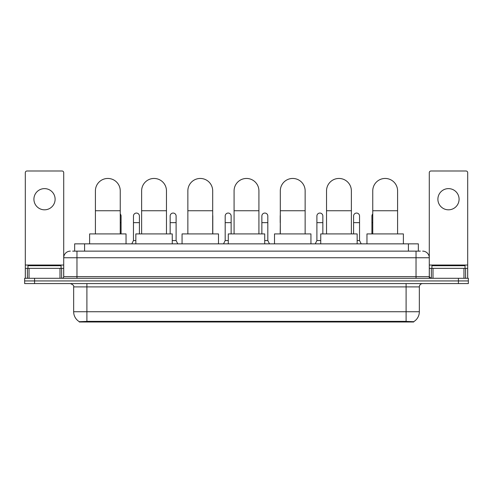 <?xml version="1.0" encoding="UTF-8"?>
<svg xmlns="http://www.w3.org/2000/svg" width="493" height="493" viewBox="0 0 493 493"><rect width="100%" height="100%" fill="white"/><g stroke="black" fill="none" stroke-linecap="round" stroke-linejoin="round"><path stroke-width="0.74" d="M72.662 251.134L76.97 251.134L72.662 251.134L74.653 251.134L74.653 243.85L418.347 243.85L418.347 251.134M413.713 321.997L79.287 321.997L79.287 321.67M73.654 311.73L86.897 311.73L86.897 286.895L73.654 286.895L73.654 311.73A11.592 11.592 0 0 0 79.324 321.695L88.222 321.356L404.778 321.356L413.676 321.695A11.592 11.592 0 0 0 419.346 311.73L419.346 286.895A3.309 3.309 0 0 1 422.655 283.586M468.35 283.586L468.35 280.936L24.65 280.936L24.65 283.586L34.584 283.586L34.584 280.936L24.65 280.936L24.65 278.286L34.584 278.286L34.584 280.936L468.35 280.936L468.35 283.586L34.584 283.586M70.345 251.134A6.625 6.625 0 0 0 63.72 257.759L63.72 276.635A1.658 1.658 0 0 1 62.069 278.286M422.655 251.134A6.625 6.625 0 0 1 429.28 257.759L76.97 257.759L76.97 251.134L420.338 251.134M463.962 278.286L463.962 268.352L467.691 268.352L467.691 278.286L467.691 172.661A1.658 1.658 0 0 0 466.033 171.003L430.931 171.003A1.658 1.658 0 0 0 429.28 172.661L429.28 276.635L430.931 278.286M468.35 278.286L468.35 280.936L468.35 278.286L34.584 278.286M61.07 268.352L61.07 265.702L27.959 265.702L27.959 268.352M44.518 188.622A10.593 10.593 0 0 0 33.918 199.215A10.593 10.593 0 0 0 44.518 209.815A10.593 10.593 0 0 0 55.111 199.215A10.593 10.593 0 0 0 44.518 188.622M59.998 278.286L59.998 268.352L29.038 268.352L29.038 278.286M76.97 278.286L76.97 257.759L63.72 257.759L63.72 172.661A1.658 1.658 0 0 0 62.069 171.003L26.967 171.003A1.658 1.658 0 0 0 25.309 172.661L25.309 268.352L29.038 268.352M59.998 268.352L63.72 268.352M25.309 278.286L25.309 268.352M465.041 268.352L465.041 265.702L431.93 265.702L431.93 268.352M95.408 233.916L95.408 190.871A12.417 12.417 0 0 1 107.825 178.454A12.417 12.417 0 0 1 120.243 190.871A12.417 12.417 0 0 0 107.825 178.454M120.243 233.916L120.243 190.871M126.042 243.85L126.042 233.916L89.615 233.916L89.615 243.85M141.633 233.916L141.633 190.871A12.417 12.417 0 0 1 154.05 178.454A12.417 12.417 0 0 1 166.468 190.871A12.417 12.417 0 0 0 154.05 178.454M166.468 233.916L166.468 190.871M172.26 243.85L172.26 233.916L135.84 233.916L135.84 243.85M187.858 233.916L187.858 190.871A12.417 12.417 0 0 1 200.275 178.454A12.417 12.417 0 0 1 212.693 190.871A12.417 12.417 0 0 0 200.275 178.454M212.693 233.916L212.693 190.871M218.485 243.85L218.485 233.916L182.065 233.916L182.065 243.85M234.083 233.916L234.083 190.871A12.417 12.417 0 0 1 246.5 178.454A12.417 12.417 0 0 1 258.917 190.871A12.417 12.417 0 0 0 246.5 178.454M258.917 233.916L258.917 190.871M264.71 243.85L264.71 233.916L228.29 233.916L228.29 243.85M280.307 233.916L280.307 190.871A12.417 12.417 0 0 1 292.725 178.454A12.417 12.417 0 0 1 305.142 190.871A12.417 12.417 0 0 0 292.725 178.454M305.142 233.916L305.142 190.871M310.935 243.85L310.935 233.916L274.515 233.916L274.515 243.85M326.532 233.916L326.532 190.871A12.417 12.417 0 0 1 338.95 178.454A12.417 12.417 0 0 1 351.367 190.871A12.417 12.417 0 0 0 338.95 178.454M351.367 233.916L351.367 190.871M357.16 243.85L357.16 233.916L320.74 233.916L320.74 243.85M372.757 233.916L372.757 190.871A12.417 12.417 0 0 1 385.175 178.454A12.417 12.417 0 0 1 397.592 190.871A12.417 12.417 0 0 0 385.175 178.454M397.592 233.916L397.592 190.871M403.385 243.85L403.385 233.916L366.958 233.916L366.958 243.85M448.482 188.622A10.593 10.593 0 0 0 437.889 199.215A10.593 10.593 0 0 0 448.482 209.815A10.593 10.593 0 0 0 459.082 199.215A10.593 10.593 0 0 0 448.482 188.622M463.962 268.352L433.002 268.352L433.002 278.286M429.28 268.352L433.002 268.352M429.28 278.286L429.28 276.635L416.03 276.635L416.03 251.134M121.075 233.916L121.075 216.039A2.983 2.983 0 0 0 120.243 213.974A2.983 2.983 0 0 1 121.075 216.039M131.797 243.85L133.455 240.541L135.84 240.541M139.414 233.916L139.414 216.039A2.983 2.983 0 0 0 136.623 213.062A2.983 2.983 0 0 1 139.414 216.039M133.455 240.541L133.455 222.657L139.414 222.657M133.455 222.657L133.455 216.039A2.983 2.983 0 0 1 136.623 213.062M172.26 240.541L176.106 240.541L177.757 243.85M176.106 240.541L176.106 216.039A2.983 2.983 0 0 0 173.308 213.062A2.983 2.983 0 0 1 176.106 216.039M170.147 233.916L170.147 222.657L176.106 222.657M170.147 222.657L170.147 216.039A2.983 2.983 0 0 1 173.308 213.062M212.791 233.916L212.791 216.039A2.983 2.983 0 0 0 212.693 215.275A2.983 2.983 0 0 1 212.791 216.039M223.52 243.85L225.178 240.541L228.29 240.541M231.137 233.916L231.137 216.039A2.983 2.983 0 0 0 228.345 213.062A2.983 2.983 0 0 1 231.137 216.039M225.178 240.541L225.178 222.657L231.137 222.657M225.178 222.657L225.178 216.039A2.983 2.983 0 0 1 228.345 213.062M264.71 240.541L267.822 240.541L269.48 243.85M267.822 240.541L267.822 216.039A2.983 2.983 0 0 0 265.031 213.062A2.983 2.983 0 0 1 267.822 216.039M261.863 233.916L261.863 222.657L267.822 222.657M261.863 222.657L261.863 216.039A2.983 2.983 0 0 1 265.031 213.062M280.209 233.916L280.307 222.657M280.209 222.657L280.209 216.039A2.983 2.983 0 0 1 280.307 215.275M315.243 243.85L316.894 240.541L320.74 240.541M322.853 233.916L322.853 216.039A2.983 2.983 0 0 0 320.062 213.062A2.983 2.983 0 0 1 322.853 216.039M316.894 240.541L316.894 222.657L322.853 222.657M316.894 222.657L316.894 216.039A2.983 2.983 0 0 1 320.062 213.062M357.16 240.541L359.545 240.541L361.203 243.85M359.545 240.541L359.545 216.039A2.983 2.983 0 0 0 356.753 213.062A2.983 2.983 0 0 1 359.545 216.039M353.586 233.916L353.586 222.657L359.545 222.657M353.586 222.657L353.586 216.039A2.983 2.983 0 0 1 356.753 213.062M371.925 233.916L371.925 222.657L372.757 222.657M371.925 222.657L371.925 216.039A2.983 2.983 0 0 1 372.757 213.974M404.778 321.997L404.778 321.356M88.222 321.997L88.222 321.356M84.586 251.134L84.586 243.85M408.414 251.134L408.414 243.85M406.103 283.586L406.103 286.895L86.897 286.895L86.897 283.586M419.346 286.895L406.103 286.895L406.103 311.73L419.346 311.73M406.103 321.418L406.103 311.73L86.897 311.73L86.897 321.418M458.416 283.586L458.416 278.286M63.72 276.635L416.03 276.635L416.03 278.286M63.72 265.043L25.309 265.043M63.696 276.918L63.696 268.352M61.625 268.352L61.625 278.286M25.34 268.352L25.34 278.286M27.405 278.286L27.405 268.352M95.408 210.739L120.243 210.739M141.633 210.739L166.468 210.739M187.858 210.739L212.693 210.739M234.083 210.739L258.917 210.739M280.307 210.739L305.142 210.739M326.532 210.739L351.367 210.739M372.757 210.739L397.592 210.739M467.691 265.043L429.28 265.043M467.66 278.286L467.66 268.352M465.595 268.352L465.595 278.286M429.304 268.352L429.304 276.918M431.375 278.286L431.375 268.352M120.243 222.657L121.075 222.657M73.654 286.895C74.123 285.724 73.013 284.621 70.345 283.586"/></g></svg>
